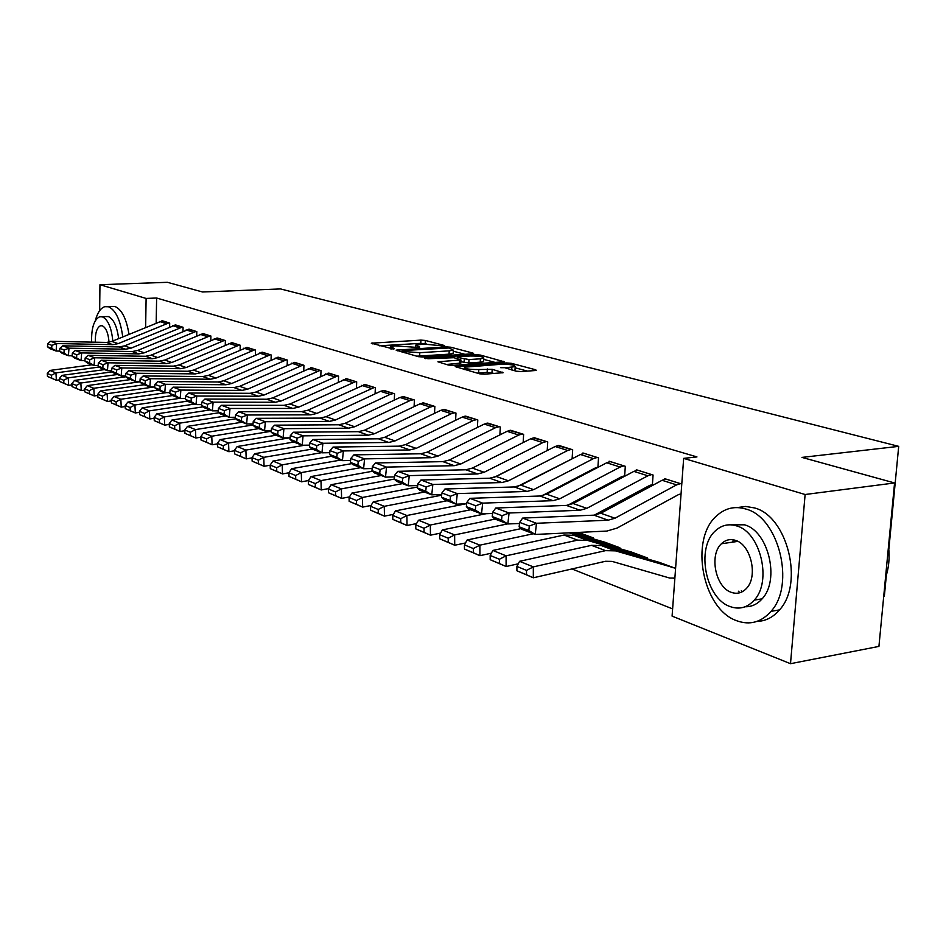 <?xml version="1.0" encoding="UTF-8"?>
<svg xmlns="http://www.w3.org/2000/svg" width="946" height="946" viewBox="0 0 946 946"><rect width="100%" height="100%" fill="white"/><g stroke="black" fill="none" stroke-linecap="round" stroke-linejoin="round"><path stroke-width="1.42" d="M444.052 346.035L444.632 345.574L425.333 340.442L420.911 340.122L371.281 343.197L393.725 349.109L394.387 348.636L390.532 346.603L394.931 345.834L419.113 347.56L419.728 347.099L415.779 345.065L424.033 344.084L444.052 346.035M739.926 592.728L738.388 591.203M516.173 371.187L521.057 371.553L535.034 370.548L536.252 370.324L535.684 369.791L511.266 363.299L506.512 362.945L455.215 366.61L479.622 373.812L484.541 374.178L503.13 372.7L492.168 369.307L478.806 369.543C469.334 369.614 464.557 368.834 464.486 367.19L500.931 364.281C510.32 364.21 515.062 364.99 515.18 366.61L505.152 367.828L516.173 371.187M683.662 458.372L805.117 494.51L790.501 663.69L672.086 616.118L683.662 458.372L696.954 456.918L156.622 298.014L146.11 298.439L145.637 327.257M99.661 310.655L99.957 284.711L167.442 282.31L202.479 291.983L280.501 288.932L898.7 446.358L801.972 457.403L894.573 482.957L805.117 494.51M99.957 284.711L146.11 298.439M472.338 353.828L473.603 353.603L473.095 353.142L450.781 347.217L446.264 346.886L396.114 350.126L418.369 356.666L423.039 357.009L472.338 353.828M480.343 355.069L504.218 361.774L453.087 365.393L448.286 365.038L437.939 361.798L460.927 359.965L453.938 357.706L428.183 358.735L424.565 358.167L475.708 354.738L480.343 355.069L480.272 356.488M883.73 596.205L884.356 596.098L886.367 575.097M888.826 549.484L898.7 446.358M650.931 485.002L652.338 485.464L653.071 475.022L636.291 469.748L636.244 470.446M647.17 559.062L647.253 557.856L630.651 552.086M597.907 467.371L598.522 457.876L582.902 452.968L582.866 453.595M596.559 467.537L597.21 467.738M578.467 532.409L593.367 537.919L593.296 539.031M547.214 450.544L547.722 441.912L533.13 437.903M499.89 434.888L500.316 427.001L486.682 423.252M455.617 420.284L455.972 413.059L443.201 409.535M414.1 406.626L414.395 399.992L402.405 396.67M375.089 393.832L375.349 387.718L364.068 384.584M338.372 381.817L338.585 376.153L327.966 373.197M303.761 370.513L303.926 365.262L293.899 362.46M271.053 359.847L271.195 354.975L261.723 352.314M240.118 349.784L240.237 345.243L231.262 342.724M210.804 340.264L210.899 336.019L202.397 333.631M182.992 331.242L183.075 327.269L174.998 324.998M156.622 298.014L156.185 322.834M571.963 568.948L672.618 608.893M169.618 326.902L169.689 323.059L161.813 320.848M196.721 335.688L196.803 331.585L188.526 329.255M225.266 344.959L225.373 340.56L216.634 338.112M255.373 354.75L255.503 350.044L246.279 347.454M287.17 365.097L287.336 360.048L277.592 357.316M320.812 376.082L321.001 370.631L310.69 367.758M356.465 387.73L356.689 381.853L345.751 378.802M394.293 400.134L394.565 393.761L382.941 390.532M434.533 413.343L434.853 406.425L422.484 402.996M477.399 427.462L477.789 419.918L464.592 416.275M523.162 442.574L523.623 434.332L509.516 430.454M572.117 458.81L572.673 449.752L557.572 445.613M619.748 548.857L619.831 547.71L603.82 542.141M624.632 476.276L625.306 466.295L609.118 461.21L609.07 461.873M623.248 476.11L624.301 476.453M673.505 578.278L674.829 578.775M675.598 568.345L658.487 562.385M681.77 484.045L664.47 478.605L664.423 479.35M679.654 494.238L680.99 494.663M894.573 482.957L878.929 646.414L790.501 663.69M426.492 344.001L420.769 343.327L379.535 345.798M464.9 354.312L453.288 351.191M449.102 347.986L402.109 350.576L405.077 351.616L419.799 352.704L449.22 350.86L453.347 350.126L449.102 347.986M416.5 356.145L419.657 356.051L419.799 352.704M453.217 352.61L453.181 353.426L449.054 354.159L419.657 356.051M483.737 359.374L495.444 362.507M446.323 364.494L460.773 363.075M480.414 358.818L483.796 358.215C483.654 356.677 479.043 355.944 469.973 356.003L458.597 356.748L457.296 356.985L457.781 357.458L468.991 359.575L480.414 358.818L480.249 362.188L483.631 361.585L483.666 360.828M480.249 362.188L468.826 362.968L460.844 361.715M513.501 370.465L514.991 370.063L515.026 369.236M506.406 367.698L500.741 367.71M477.103 373.102L478.629 373.031L478.806 369.543M494.451 373.469L487.131 372.417L478.629 373.031M464.38 369.283L463.623 369.33M527.43 371.092L515.109 367.793M47.3 373.493L47.477 376.437L51.675 378.175L51.51 375.219L47.3 373.493L49.913 370.442L92.058 364.789M49.913 370.442L55.944 372.89L99.33 367.036M51.51 375.219L55.944 372.89L56.37 380.268L47.477 376.437M59.503 379.843L56.37 380.268L51.675 378.175M169.027 322.846L118.167 343.635L112.834 344.663L56.642 343.54L56.098 351.025L59.657 351.084M162.476 320.789L111.841 341.411L106.531 342.428L50.587 341.281L56.642 343.54L51.9 345.373L47.678 343.776L47.466 346.756L51.687 348.365L51.9 345.373M51.687 348.365L56.098 351.025L50.055 348.707L47.466 346.756M50.587 341.281L47.678 343.776M59.421 378.483L59.598 381.451L63.914 383.236L63.737 380.257L59.421 378.483L62.046 375.373L104.58 369.59M62.046 375.373L68.23 377.88L112.397 371.837M63.737 380.257L68.23 377.88L68.656 385.353L59.598 381.451M71.943 384.904L68.656 385.353L63.914 383.236M71.872 383.591L72.038 386.607L76.472 388.439L76.307 385.412L71.872 383.591L74.498 380.434L117.434 374.51M74.498 380.434L80.859 383.012L125.818 376.768M76.307 385.412L80.859 383.012L81.273 390.58L72.038 386.607M84.714 390.095L81.273 390.58L76.472 388.439M182.401 327.056L131.056 348.163L125.688 349.216L68.975 348.163L68.419 355.743L72.144 355.802M175.672 324.939L124.565 345.881L119.22 346.934L62.767 345.834L68.975 348.163L64.186 350.02L59.846 348.376L59.633 351.404L63.961 353.047L64.186 350.02M63.961 353.047L68.419 355.743L62.223 353.366L59.633 351.404M62.767 345.834L59.846 348.376M196.118 331.372L144.3 352.811L138.873 353.899L81.652 352.917L81.084 360.592L84.963 360.651M189.212 329.196L137.643 350.469L132.239 351.545L75.266 350.517L81.652 352.917L76.792 354.785L72.334 353.106L72.109 356.169L76.567 357.86L76.792 354.785M76.567 357.86L81.084 360.592L74.71 358.156L72.109 356.169M75.266 350.517L72.334 353.106M122.744 336.835C120.438 320.055 115.696 310.028 108.506 306.764L104.758 306.681C100.583 308.077 97.414 312.795 95.25 320.824M128.975 334.234C126.433 318.684 121.762 309.437 114.963 306.492L107.702 306.563M101.801 316.674L108.376 316.567C113.615 319.015 117.02 326.346 118.628 338.562M112.811 340.998C111.486 327.683 108.021 319.618 102.416 316.839L99.649 316.768C93.985 319.665 91.313 328.12 91.596 342.121M109.027 342.239C108.317 333.252 106.07 327.765 102.31 325.791L100.477 325.755C96.823 327.635 95.108 333.122 95.321 342.204M885.503 577.71C888.873 568.097 889.867 557.679 888.495 546.469M736.792 620.765C749.835 625.46 761.234 622.326 770.99 611.364C795.716 584.782 778.653 517.024 745.755 509.007C734.9 505.838 725.251 508.061 716.82 515.688C689.232 538.877 702.334 609.189 736.792 620.765M756.906 621.427C765.598 621.179 773.13 617.336 779.528 609.886C804.313 583.363 787.238 515.854 754.293 507.884L745.685 506.453L737.348 507.564M731.14 524.829L744.49 524.817C768.341 530.931 780.225 580.028 762.121 598.818C757.32 604.246 751.668 606.883 745.176 606.753M730.194 606.599C739.346 609.827 747.364 607.675 754.234 600.142C772.291 581.305 760.418 532.054 736.603 525.905C728.586 523.469 721.479 525.148 715.282 530.954C695.748 548.018 705.574 598.582 730.194 606.599M735.456 540.355C730.158 538.7 725.476 539.835 721.408 543.761C708.992 554.947 715.554 587.407 731.329 592.35C737.1 594.336 742.149 593.012 746.512 588.365C758.314 576.433 750.899 544.529 735.456 540.355M733.682 539.87L732.133 542.212M741.345 590.718L742.539 591.605M84.655 388.841L84.821 391.892L89.373 393.784L89.208 390.71L84.655 388.841L87.292 385.625L130.631 379.559M87.292 385.625L93.82 388.286L139.913 381.782M89.208 390.71L93.82 388.286L94.233 395.948L84.821 391.892M97.84 395.428L94.233 395.948L89.373 393.784M97.781 394.234L97.946 397.332L102.629 399.271L102.464 396.161L97.781 394.234L100.442 390.97L144.182 384.75M100.442 390.97L107.146 393.702L154.316 386.938M102.464 396.161L107.146 393.702L107.548 401.459L97.946 397.332M111.332 400.915L107.548 401.459L102.629 399.271M210.189 335.795L157.887 357.588L152.412 358.7L94.671 357.789L94.08 365.57L98.148 365.617M203.106 333.56L151.053 355.188L145.601 356.275L88.108 355.329L94.671 357.789L89.74 359.693L85.164 357.966L84.939 361.065L89.503 362.803L89.74 359.693M89.503 362.803L94.08 365.57L87.54 363.063L84.939 361.065M88.108 355.329L85.164 357.966M217.367 338.053L224.592 340.335L171.853 362.495L166.33 363.619L108.045 362.803L107.442 370.678L111.687 370.726M217.308 338.053L164.829 360.024L159.33 361.147L101.305 360.272L108.045 362.803L103.043 364.73L98.349 362.945L98.112 366.09L102.807 367.888L103.043 364.73M102.807 367.888L107.442 370.678L100.714 368.1L98.112 366.09M101.305 360.272L98.349 362.945M111.273 399.78L111.439 402.913L116.252 404.912L116.086 401.754L111.273 399.78L113.946 396.457L158.112 390.083M113.946 396.457L120.84 399.259L166.33 392.637M116.086 401.754L120.84 399.259L121.242 407.135L111.439 402.913M125.203 406.544L121.242 407.135L116.252 404.912M232.007 342.653L239.433 345.006L186.196 367.533L180.615 368.692L121.798 367.947L121.171 375.94L125.617 375.988M231.959 342.653L178.971 365.002L173.425 366.137L114.868 365.357L121.798 367.947L116.725 369.91L111.9 368.077L111.652 371.258L116.476 373.102L116.725 369.91M116.476 373.102L121.171 375.94L114.253 373.292L111.652 371.258M114.868 365.357L111.9 368.077M125.156 405.479L125.31 408.66L130.264 410.706L130.099 407.513L125.156 405.479L127.84 402.109L172.42 395.558L169.807 393.465L175.223 395.534L175.507 392.152L170.079 390.095L169.807 393.465M127.84 402.109L134.923 404.983L179.728 398.349M130.099 407.513L134.923 404.983L135.313 412.964L125.31 408.66M139.476 412.338L135.313 412.964L130.264 410.706M254.734 349.795L200.93 372.724L195.302 373.895L135.928 373.244L135.29 381.344L139.949 381.38M247.06 347.383L193.516 370.111L187.911 371.27L128.81 370.572L135.928 373.244L130.796 375.231L125.83 373.351L125.57 376.579L130.536 378.471L130.796 375.231M130.536 378.471L135.29 381.344L128.183 378.625L125.57 376.579M128.81 370.572L125.83 373.351M139.429 411.344L139.582 414.561L144.667 416.678L144.513 413.437L139.429 411.344L142.113 407.903L187.533 401.128M142.113 407.903L149.409 410.871L194.651 404.06M144.513 413.437L149.409 410.871L149.787 418.96L139.582 414.561M154.151 418.286L149.787 418.96L144.667 416.678M270.402 354.726L216.09 378.045L210.414 379.24L150.485 378.696L149.823 386.902L154.695 386.938M262.515 352.243L208.463 375.361L202.811 376.555L143.153 375.952L150.485 378.696L145.27 380.706L140.162 378.778L139.902 382.042L145.01 383.993L145.27 380.706M145.01 383.993L149.823 386.902L142.503 384.1L139.902 382.042M143.153 375.952L140.162 378.778M154.115 417.387L154.269 420.639L159.507 422.815L159.354 419.539L154.115 417.387L156.811 413.875L203.106 406.851M156.811 413.875L164.32 416.926L210 409.937M159.354 419.539L164.32 416.926L164.687 425.132L154.269 420.639M169.263 424.411L164.687 425.132L159.507 422.815M286.52 359.787L231.687 383.52L225.952 384.75L165.455 384.301L164.781 392.625L169.878 392.649M278.408 357.233L223.835 380.765L218.124 381.983L157.911 381.475L165.455 384.301L160.17 386.346L154.908 384.36L154.636 387.671L159.898 389.681L160.17 386.346M159.898 389.681L164.781 392.625L157.249 389.752L154.636 387.671M157.911 381.475L154.908 384.36M169.228 423.595L169.381 426.906L174.774 429.129L174.632 425.806L169.228 423.595L171.936 420.024L219.141 412.74M171.936 420.024L179.669 423.169L225.787 415.992M174.632 425.806L179.669 423.169L180.024 431.482L169.381 426.906M184.837 430.714L180.024 431.482L174.774 429.129M303.087 365.002L247.722 389.161L241.94 390.414L180.875 390.071L180.178 398.526L185.511 398.538M294.738 362.377L239.645 386.323L233.887 387.564L173.106 387.162L180.875 390.071L175.507 392.152M175.223 395.534L180.178 398.526L172.42 395.558M173.106 387.162L170.079 390.095M184.801 429.992L184.943 433.339L190.501 435.645L190.359 432.275L184.801 429.992L187.521 426.362L235.672 418.794M187.521 426.362L195.479 429.59L242.058 422.212M190.359 432.275L195.479 429.59L195.834 438.022L184.943 433.339M200.871 437.206L195.834 438.022L190.501 435.645M320.138 370.359L264.241 394.967L258.4 396.244L196.756 396.019L196.035 404.592L201.628 404.604M311.553 367.663L255.928 392.046L250.099 393.311L188.751 393.028L196.756 396.019L191.305 398.136L185.723 396.019L185.44 399.425L191.021 401.565L191.305 398.136M191.021 401.565L196.035 404.592L188.041 401.542L185.44 399.425M188.751 393.028L185.723 396.019M200.836 436.579L200.978 439.985L206.701 442.35L206.571 438.932L200.836 436.579L203.567 432.878L252.949 424.979M203.567 432.878L211.774 436.212L258.802 428.621M206.571 438.932L211.774 436.212L212.105 444.762L200.978 439.985M217.391 443.899L212.105 444.762L206.701 442.35M337.698 375.881L281.246 400.938L275.345 402.263L213.122 402.156L212.377 410.848L218.23 410.848M328.853 373.102L272.685 397.935L266.807 399.236L204.88 399.07L213.122 402.156L207.588 404.297L201.829 402.109L201.545 405.574L207.292 407.773L207.588 404.297M207.292 407.773L212.377 410.848L204.147 407.702L201.545 405.574M204.88 399.07L201.829 402.109M217.379 443.378L217.509 446.831L223.41 449.267L223.28 445.803L217.379 443.378L220.111 439.606L271.242 431.27M220.111 439.606L228.565 443.047L276.066 435.231M223.28 445.803L228.565 443.047L228.897 451.715L217.509 446.831M234.442 450.793L228.897 451.715L223.41 449.267M355.767 381.557L298.77 407.099L292.811 408.447L229.996 408.471L229.228 417.304L235.365 417.281M346.662 378.696L289.949 404.001L284.013 405.326L221.494 405.29L229.996 408.471L224.379 410.647L218.443 408.4L218.136 411.912L224.072 414.182L224.379 410.647M224.072 414.182L229.228 417.304L220.737 414.052L218.136 411.912M221.494 405.29L218.443 408.4M234.431 450.379L234.549 453.879L240.651 456.41L240.521 452.886L234.431 450.379L237.162 446.536L289.511 437.844M237.162 446.536L245.889 450.083L293.863 442.042M240.521 452.886L245.889 450.083L246.197 458.881L234.549 453.879M252.026 457.888L246.197 458.881L240.651 456.41M374.391 387.411L316.839 413.449L310.82 414.833L247.403 414.998L246.61 423.962L253.043 423.926M365.014 384.466L307.734 410.257L301.75 411.616L238.629 411.711L247.403 414.998L241.691 417.198L235.566 414.88L235.258 418.451L241.384 420.781L241.691 417.198M241.384 420.781L246.61 423.962L237.848 420.603L235.258 418.451M238.629 411.711L235.566 414.88M252.014 457.604L252.144 461.163L258.424 463.765L258.305 460.194L252.014 457.604L254.758 453.69L304.896 445.199M254.758 453.69L263.768 457.344L312.215 449.078M258.305 460.194L263.768 457.344L264.064 466.283L252.144 461.163M270.178 465.219L264.064 466.283L258.424 463.765M393.595 393.453L390.154 394.364L335.463 420L329.385 421.408L265.365 421.727L264.549 430.82L271.289 430.773M383.922 390.414L380.493 391.313L326.074 416.701L320.032 418.097L256.307 418.333L265.365 421.727L259.571 423.962L253.244 421.573L252.925 425.192L259.239 427.604L259.571 423.962M259.239 427.604L264.549 430.82L255.503 427.367L252.925 425.192M256.307 418.333L253.244 421.573M270.178 465.065L270.296 468.672L276.788 471.368L276.67 467.738L270.178 465.065L272.921 461.069L321.605 452.673M272.921 461.069L282.227 464.853L331.608 456.244M276.67 467.738L282.227 464.853L282.499 473.911L270.296 468.672M340.856 460.04L291.675 468.684L288.932 472.775L289.038 476.441L295.743 479.22L295.637 475.531L288.932 472.775L282.499 473.911L276.788 471.368M413.39 399.673L409.914 400.607L354.691 426.752L348.554 428.195L283.918 428.668L283.067 437.915L290.138 437.844M403.422 396.54L399.957 397.462L345.006 423.347L338.893 424.778L274.565 425.168L283.918 428.668L278.018 430.95L271.49 428.479L271.159 432.156L277.686 434.652L278.018 430.95M277.686 434.652L283.067 437.915L273.725 434.344L271.159 432.156M274.565 425.168L271.49 428.479M291.675 468.684L301.289 472.598L351.758 463.623M295.637 475.531L301.289 472.598L301.549 481.81L289.038 476.441M308.42 480.556L301.549 481.81L295.743 479.22M433.812 406.094L430.312 407.052L374.533 433.729L368.337 435.207L303.075 435.846L302.2 445.235L309.614 445.14M423.524 402.866L420.036 403.812L364.529 430.205L358.368 431.672L293.414 432.227L303.075 435.846L297.091 438.164L290.339 435.609L289.996 439.346L296.737 441.924L297.091 438.164M296.737 441.924L302.2 445.235L292.551 441.546L289.996 439.346M293.414 432.227L290.339 435.609M308.313 480.734L308.408 484.458L315.349 487.332L315.243 483.583L308.313 480.734L311.057 476.559L360.722 467.643M311.057 476.559L320.99 480.603L372.618 471.226M315.243 483.583L320.99 480.603L321.238 489.957L308.408 484.458M328.581 488.597L321.238 489.957L315.349 487.332M454.896 412.728L451.36 413.709L395.026 440.931L388.771 442.456L322.882 443.272L321.971 452.815L329.764 452.685M444.277 409.382L440.753 410.351L384.691 437.3L378.471 438.802L312.901 439.523L322.882 443.272L316.792 445.625L309.815 442.988L309.46 446.784L316.425 449.445L316.792 445.625M316.425 449.445L321.971 452.815L312.003 448.995L309.46 446.784M312.901 439.523L309.815 442.988M328.345 488.964L328.439 492.748L335.605 495.716L335.523 491.92L328.345 488.964L331.1 484.707L381.262 475.507M331.1 484.707L341.376 488.881L394.316 479.066M335.523 491.92L341.376 488.881L341.589 498.388L328.439 492.748M349.441 496.91L341.589 498.388L335.605 495.716M476.678 419.575L473.106 420.58L416.193 448.369L409.878 449.929L343.374 450.946L342.428 460.643L350.599 460.489M465.704 416.122L462.145 417.115L405.527 444.62L399.236 446.157L333.039 447.068L343.374 450.946L337.178 453.335L329.965 450.603L329.586 454.458L336.8 457.214L337.178 453.335M336.8 457.214L342.428 460.643L332.117 456.693L329.586 454.458M333.039 447.068L329.965 450.603M349.074 497.478L349.157 501.321L356.571 504.395L356.5 500.529L349.074 497.478L351.817 493.126L402.488 483.631M351.817 493.126L362.448 497.454L417.553 487.001M356.5 500.529L362.448 497.454L362.649 507.103L349.157 501.321M371.021 505.495L362.649 507.103L356.571 504.395M499.181 426.646L495.574 427.675L438.093 456.067L431.719 457.675L364.565 458.881L363.595 468.743L372.18 468.554M487.829 423.075L484.246 424.092L427.048 452.188L420.71 453.773L353.875 454.872L364.565 458.881L358.262 461.317L350.8 458.491L350.41 462.417L357.872 465.266L358.262 461.317M357.872 465.266L363.595 468.743L352.917 464.652L350.41 462.417M353.875 454.872L350.8 458.491M370.525 506.299L370.596 510.201L378.282 513.382L378.211 509.456L370.525 506.299L373.268 501.841L424.447 492.038M373.268 501.841L384.277 506.323L441.664 495.196M378.211 509.456L384.277 506.323L384.454 516.138L370.596 510.201M393.37 514.376L384.454 516.138L378.282 513.382M522.44 433.954L518.798 435.018L460.749 464.025L454.305 465.68L386.524 467.099L385.507 477.127L394.529 476.914M510.71 430.264L507.091 431.317L449.326 460.004L442.917 461.636L375.444 462.961L386.524 467.099L380.103 469.583L372.369 466.65L371.967 470.647L379.701 473.591L380.103 469.583M379.701 473.591L385.507 477.127L374.45 472.905L371.967 470.647M375.444 462.961L372.369 466.65M392.744 515.428L392.815 519.389L400.773 522.689L400.714 518.704L392.744 515.428L395.487 510.875L447.174 500.741M395.487 510.875L406.886 515.511L465.657 503.851M400.714 518.704L406.886 515.511L407.04 525.491L392.815 519.389M416.536 523.576L407.04 525.491L400.773 522.689M546.504 441.522L542.827 442.61L484.186 472.267L477.683 473.958L409.263 475.625L408.211 485.818L417.706 485.558M494.084 477.399L545.771 451.277M534.372 437.702L530.706 438.778L472.361 468.104L465.893 469.784L397.793 471.321L409.263 475.625L402.724 478.144L394.719 475.117L394.305 479.173L402.31 482.224L402.724 478.144M402.31 482.224L408.211 485.818L396.764 481.443L394.305 479.173M397.793 471.321L394.719 475.117M415.767 524.888L415.826 528.92L424.08 532.338L424.033 528.282L415.767 524.888L418.499 520.229L470.706 509.752M418.499 520.229L430.324 525.03L486.067 513.713M424.033 528.282L430.324 525.03L430.454 535.188L415.826 528.92M440.564 533.095L430.454 535.188L424.08 532.338M571.408 449.35L567.706 450.462L508.475 480.793L501.912 482.543L432.842 484.458L431.754 494.829L441.735 494.522M517.403 486.528L571.36 459.2M558.85 445.4L555.16 446.5L496.224 476.488L489.697 478.215L420.946 480L432.842 484.458L426.185 487.024L417.872 483.879L417.446 488.006L425.747 491.175L426.185 487.024M425.747 491.175L431.754 494.829L419.87 490.288L417.446 488.006M420.946 480L417.872 483.879M439.654 534.703L439.689 538.806L448.262 542.354L448.215 538.215L439.654 534.703L442.373 529.926L495.101 519.082M577.58 532.444L579.212 532.681M592.066 537.434L574.813 532.574M442.373 529.926L454.636 534.916L507.624 523.883M448.215 538.215L454.636 534.916L454.73 545.239L439.689 538.806M465.491 542.969L454.73 545.239L448.262 542.354M597.21 457.462L593.461 458.609L533.639 489.638L527.017 491.447L457.296 493.611L456.161 504.183L466.674 503.816M541.94 495.799L595.448 467.868L597.884 467.383M584.19 453.37L580.466 454.506L520.95 485.18L514.352 486.954L444.951 488.987L457.296 493.611L450.521 496.236L441.9 492.972L441.451 497.17L450.071 500.458L450.521 496.236M450.071 500.458L456.161 504.183L443.84 499.464L441.451 497.17M444.951 488.987L441.9 492.972M464.427 544.872L464.462 549.058L473.355 552.736L473.319 548.538L464.427 544.872L467.135 539.989L520.915 528.66M571.975 532.716L605.156 542.283M618.483 547.214L569.031 532.846M467.135 539.989L479.87 545.168L533.39 533.745M473.319 548.538L479.87 545.168L479.929 555.68L464.462 549.058M491.376 553.197L479.929 555.68L473.355 552.736M623.934 465.87L620.162 467.04L559.748 498.814L553.055 500.671L482.685 503.13L481.514 513.891L492.582 513.453M567.576 505.33L622.125 476.453L624.656 475.956M610.454 461.624L606.693 462.783L546.575 494.19L539.918 496.011L469.878 498.329L482.685 503.13L475.779 505.791L466.827 502.409L466.366 506.678L475.306 510.095L475.779 505.791M475.306 510.095L481.514 513.891L468.719 508.983L466.366 506.678M469.878 498.329L466.827 502.409M490.158 555.456L490.182 559.701L499.417 563.532L499.405 559.252L490.158 555.456L492.854 550.442L564.041 535.046L573.891 535.33L632.046 552.228M645.858 557.348L587.513 540.403L577.616 540.142L506.086 555.822L506.11 566.524L490.182 559.701M518.266 563.804L506.11 566.524L499.417 563.532M492.854 550.442L506.086 555.822L499.405 559.252M651.664 474.585L647.856 475.791L586.839 508.333L580.075 510.249L509.066 513.004L507.848 523.966L519.52 523.469M594.277 515.156L649.796 485.357L652.385 484.837M637.675 470.186L633.879 471.38L573.158 503.532L566.441 505.412L495.751 508.014L509.066 513.004L502.019 515.724L492.724 512.2L492.239 516.563L501.534 520.111L502.019 515.724M501.534 520.111L507.848 523.966L494.557 518.881L492.239 516.563M495.751 508.014L492.724 512.2M516.906 566.441L516.906 570.769L526.508 574.742L526.508 570.391L516.906 566.441L519.579 561.309L591.451 545.345L601.384 545.582L659.93 562.551M674.262 567.848L615.527 550.868L605.558 550.643L533.331 566.89L533.319 577.793L516.906 570.769M674.876 578.065L669.803 578.077L612.097 561.404L605.44 561.285L533.319 577.793L526.508 574.742M519.579 561.309L533.331 566.89L526.508 570.391M680.434 483.631L676.591 484.872L614.959 518.219L608.148 520.194L536.488 523.28L535.223 534.443L606.847 531.073L617.052 528.081L678.507 494.604L681.037 494.072M665.913 479.066L662.094 480.284L600.769 513.229L593.982 515.168L522.641 518.089L536.488 523.28L529.311 526.047L519.638 522.393L519.141 526.827L528.802 530.517L529.311 526.047M528.802 530.517L535.223 534.443L521.4 529.157L519.141 526.827M522.641 518.089L519.638 522.393M417.174 347.525L417.221 346.413M391.869 349.086L391.916 347.951M372.641 343.871L372.677 342.949M420.769 343.327L420.911 340.122M425.192 343.658L425.333 340.442M397.462 350.812L397.497 349.878M446.216 347.738L446.264 346.886M450.722 348.424L450.781 347.217M473.071 353.757L473.095 353.142M402.369 352.184L402.428 350.883M405.018 352.929L405.077 351.616M449.054 354.159L449.22 350.86M503.639 361.928L503.674 361.277M439.251 362.507L439.287 361.549M459.46 363.595L459.626 360.201M425.487 358.617L425.511 357.99M475.649 356.015L475.708 354.738M457.722 358.735L457.781 357.458M464.119 362.614L464.285 359.22M468.826 362.968L468.991 359.575M506.358 368.526L506.406 367.604M511.715 369.981L511.869 367.214M487.131 372.417L487.32 368.94M491.979 372.783L492.168 369.307M502.563 372.854L502.598 372.156M456.504 367.344L456.551 366.362M506.441 364.269L506.512 362.945M511.183 364.73L511.266 363.299M535.637 370.477L535.684 369.791M168.979 322.858L162.416 320.789M118.167 343.635L111.841 341.411M112.834 344.663L106.531 342.428M165.988 323.544L159.448 321.474M182.341 327.056L175.613 324.939M131.056 348.163L124.565 345.881M125.688 349.216L119.22 346.934M179.338 327.754L172.621 325.637M196.059 331.372L189.153 329.196M144.3 352.811L137.643 350.469M138.873 353.899L132.239 351.545M193.019 332.081L186.137 329.906M210.13 335.795L203.047 333.571M157.887 357.588L151.053 355.188M152.412 358.7L145.601 356.275M207.068 336.516L199.996 334.281M171.853 362.495L164.829 360.024M166.33 363.619L159.33 361.147M221.494 341.08L214.234 338.786M186.196 367.533L178.971 365.002M180.615 368.692L173.425 366.137M236.311 345.763L228.849 343.398M254.675 349.795L247.001 347.383M200.93 372.724L193.516 370.111M195.302 373.895L187.911 371.27M251.53 350.564L243.867 348.152M270.343 354.726L262.456 352.243M216.09 378.045L208.463 375.361M210.414 379.24L202.811 376.555M267.174 355.507L259.299 353.024M286.461 359.787L278.349 357.245M231.687 383.52L223.835 380.765M225.952 384.75L218.124 381.983M283.256 360.592L275.156 358.037M303.027 365.002L294.691 362.377M247.722 389.161L239.645 386.323M241.94 390.414L233.887 387.564M299.799 365.818L291.463 363.181M320.079 370.359L311.494 367.663M264.241 394.967L255.928 392.046M258.4 396.244L250.099 393.311M316.815 371.199L308.242 368.491M337.639 375.881L328.794 373.102M281.246 400.938L272.685 397.935M275.345 402.263L266.807 399.236M334.34 376.733L325.519 373.942M355.708 381.569L346.603 378.707M298.77 407.099L289.949 404.001M292.811 408.447L284.013 405.326M352.385 382.432L343.303 379.559M374.344 387.422L364.955 384.466M316.839 413.449L307.734 410.257M310.82 414.833L301.75 411.616M370.986 388.309L361.62 385.353M393.536 393.453L383.863 390.414M335.463 420L326.074 416.701M329.385 421.408L320.032 418.097M390.154 394.364L380.493 391.313M413.331 399.685L403.363 396.54M354.691 426.752L345.006 423.347M348.554 428.195L338.893 424.778M409.914 400.607L399.957 397.462M433.753 406.106L423.465 402.866M374.533 433.729L364.529 430.205M368.337 435.207L358.368 431.672M430.312 407.052L420.036 403.812M454.837 412.728L444.218 409.393M395.026 440.931L384.691 437.3M388.771 442.456L378.471 438.802M451.36 413.709L440.753 410.351M476.618 419.575L465.645 416.122M416.193 448.369L405.527 444.62M409.878 449.929L399.236 446.157M473.106 420.58L462.145 417.115M499.11 426.646L487.769 423.087M438.093 456.067L427.048 452.188M431.719 457.675L420.71 453.773M495.574 427.675L484.246 424.092M522.381 433.966L510.651 430.276M460.749 464.025L449.326 460.004M454.305 465.68L442.917 461.636M518.798 435.018L507.091 431.317M546.433 441.534L534.301 437.714M484.186 472.267L472.361 468.104M477.683 473.958L465.893 469.784M542.827 442.61L530.706 438.778M571.349 449.362L558.779 445.412M508.475 480.793L496.224 476.488M501.912 482.543L489.697 478.215M567.706 450.462L555.16 446.5M579.141 532.693L592.007 537.446M578.136 532.61L590.99 537.375M597.139 457.474L584.131 453.382M533.639 489.638L520.95 485.18M527.017 491.447L514.352 486.954M593.461 458.609L580.466 454.506M605.097 542.295L618.412 547.226M604.068 542.224L617.395 547.155M623.875 465.87L610.383 461.636M559.748 498.814L546.575 494.19M553.055 500.671L539.918 496.011M620.162 467.04L606.693 462.783M631.987 552.239L645.799 557.348M564.041 535.046L577.616 540.142M573.891 535.33L587.513 540.403M630.958 552.168L644.77 557.289M651.593 474.585L637.604 470.197M586.839 508.333L573.158 503.532M580.075 510.249L566.441 505.412M647.856 475.791L633.879 471.38M659.87 562.563L674.202 567.86M591.451 545.345L605.558 550.643M601.384 545.582L615.527 550.868M658.83 562.492L673.162 567.801M680.363 483.631L665.842 479.066M614.959 518.219L600.769 513.229M608.148 520.194L593.982 515.168M676.591 484.872L662.094 480.284M415.684 347.253L415.743 345.834M390.438 348.849L390.509 347.383M402.05 352.101L402.109 350.753M453.181 353.426L453.347 350.126M460.761 363.359L460.927 359.965M483.631 361.585L483.796 358.215M457.214 358.605L457.285 357.257M514.991 370.063L515.18 366.61M464.368 369.543L464.439 368.018M101.896 325.684L100.477 325.755M770.99 611.364L779.528 609.886M762.121 598.818L754.234 600.142M737.856 541.384L721.408 543.761"/></g></svg>
